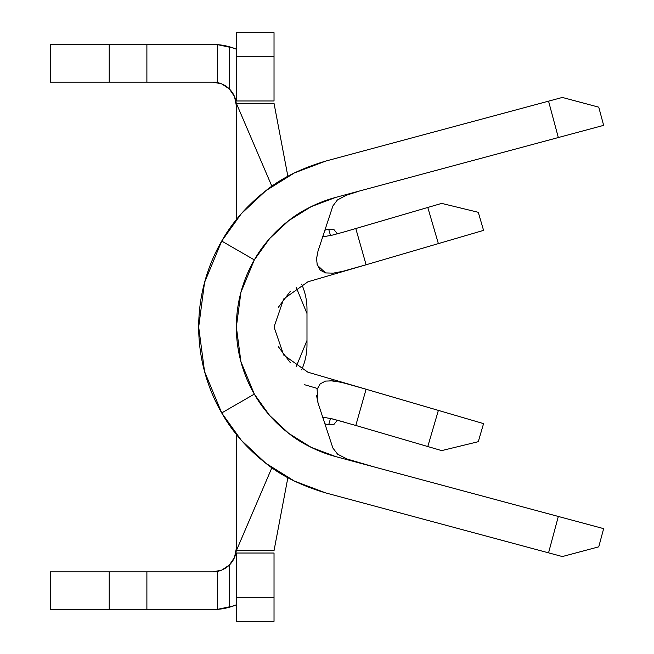 <?xml version="1.0" encoding="UTF-8"?>
<svg xmlns="http://www.w3.org/2000/svg" width="654" height="654" viewBox="0 0 654 654"><rect width="100%" height="100%" fill="white"/><g stroke="black" fill="none" stroke-linecap="round" stroke-linejoin="round"><path stroke-width="0.98" d="M324.891 230.216L328.643 229.121L324.891 230.216M217.52 571.858L217.52 609.528L217.52 571.858L146.888 571.858L146.888 609.528L217.52 609.528L109.218 609.528L146.888 609.528L146.888 571.858L217.52 571.858M254.332 259.9L240.925 292.264L236.356 327L240.925 361.736L254.332 394.1A134.201 134.201 0 0 0 335.706 456.598L603.642 528.645L598.753 546.834L562.358 556.554L598.753 546.834L603.642 528.645L558.328 516.464L548.551 552.843L562.358 556.554L325.921 492.977C301.298 485.693 281.285 475.801 265.867 463.31C246.999 448.44 232.284 431.648 221.714 412.936L254.332 394.1L269.636 415.462L288.815 433.43L311.116 447.32L335.706 456.598L558.328 516.464L548.551 552.843L325.921 492.977L294.439 481.099L265.867 463.31L241.31 440.297L221.714 412.936A171.871 171.871 0 0 1 221.714 241.064L254.332 259.9A134.201 134.201 0 0 1 335.674 197.41A134.201 134.201 0 0 0 335.706 456.598C316.479 450.908 300.848 443.191 288.815 433.43C274.083 421.822 262.589 408.717 254.332 394.1A134.201 134.201 0 0 1 254.332 259.9C262.589 245.283 274.083 232.178 288.815 220.57L269.636 238.538L254.332 259.9L221.714 241.064C232.284 222.352 246.999 205.56 265.867 190.69C281.285 178.199 301.298 168.307 325.921 161.023A171.871 171.871 0 0 0 325.823 161.056M332.673 235.039L322.692 236.887L332.461 235.097L343.661 232.072L441.679 203.394L478.278 212.305L483.568 230.38L307.887 281.809L365.995 264.796L342.925 271.304L333.246 273.151L325.569 272.931L317.264 265.181L316.544 258.624L317.991 251.144L332.886 205.953L337.382 199.993L346.399 195.235L358.531 191.328M290.196 291.48L278.342 307.306L290.196 291.48M278.342 346.694L290.196 362.512L278.342 346.694M365.423 264.968L366.093 264.772L365.423 264.968M317.165 389.146L320.198 383.857L325.529 381.078L333.221 380.849L342.941 382.696L366.093 389.228L307.887 372.191L283.689 355.04L274.026 327L283.689 298.96L307.887 281.809L283.689 298.96L274.026 327L283.689 355.04L307.887 372.191L366.093 389.228L355.801 425.468L332.616 418.944L322.692 417.113M335.706 197.402L311.116 206.68L288.815 220.57C300.848 210.809 316.479 203.092 335.706 197.402L558.328 137.536L335.706 197.402M254.332 394.1L221.714 412.936L204.538 371.48L198.685 327L204.538 282.52L221.714 241.064L241.31 213.703L265.867 190.69L294.439 172.901L325.921 161.023L548.551 101.157L558.328 137.536L603.642 125.355L598.753 107.166L562.358 97.446L325.921 161.023M334.856 273.912L336.818 273.339M336.818 380.661L334.873 380.088M359.626 387.34L365.79 389.146L359.626 387.34M374.66 467.07L347.07 459.018L337.611 454.187L332.886 448.047L317.991 402.856L316.544 395.417M355.801 425.468L366.093 389.228L438.376 410.393L427.79 446.543L355.801 425.468L441.679 450.606L427.79 446.543L438.376 410.393L483.568 423.62L478.278 441.695L441.679 450.606L478.278 441.695L483.568 423.62L353.503 385.566L340.546 382.132L329.918 380.644M355.702 228.565L427.79 207.457L438.376 243.607L366.093 264.772L355.801 228.532L366.093 264.772L342.925 271.304L333.246 273.151M373.409 466.735L347.07 459.018L337.611 454.187L332.886 448.047L317.991 402.856L317.108 389.367M346.399 195.235L337.382 199.993L332.886 205.953L317.991 251.144L316.528 258.845M343.718 421.944L329.878 418.307M325.569 272.931L320.231 270.176L316.961 264.044M274.026 103.332L287.874 176.327L274.026 103.332L236.356 103.332L271.876 186.276L236.356 103.332L236.356 219.621L236.356 103.332L274.026 103.332M334.513 274.018L336.687 273.38M287.874 477.673L274.026 550.668L287.874 477.673M271.876 467.724L236.356 550.668L274.026 550.668L236.356 550.668L271.876 467.724M236.356 434.379L236.356 550.668L236.356 434.379M50.358 609.528L109.218 609.528L109.218 571.858L50.358 571.858L50.358 609.528L109.218 609.528L109.218 571.858L146.888 571.858L50.358 571.858L50.358 609.528M221.706 83.884L223.586 84.75M229.374 88.952L233.094 93.718M234.541 96.62L236.356 105.686A23.544 23.544 0 0 0 212.812 82.142L221.575 83.835L212.812 82.142M212.812 571.858A23.544 23.544 0 0 0 236.356 548.314A23.544 23.544 0 0 1 229.292 565.13L221.583 570.165L212.812 571.858L221.583 570.165L229.292 565.13L229.292 607.272A61.214 61.214 0 0 0 236.356 604.819L229.292 607.272L229.292 565.13L234.516 557.429L236.356 548.314L234.541 557.38M233.094 560.282L229.374 565.048M223.897 569.086L221.706 570.108M236.356 604.819A61.214 61.214 0 0 1 229.292 607.272L217.52 609.348L233.29 606.005M233.29 47.995L217.52 44.652L229.292 46.728L229.292 88.87L234.516 96.571L236.356 105.686A23.544 23.544 0 0 0 229.292 88.87L221.575 83.835L229.292 88.87L229.292 46.728A61.214 61.214 0 0 1 236.356 49.181L229.292 46.728L217.52 44.66M274.026 553.022L236.356 553.022L274.026 553.022L274.026 597.756L236.356 597.756L236.356 553.022L236.356 621.3L274.026 621.3L274.026 597.756L236.356 597.756L236.356 621.3L274.026 621.3L274.026 553.022M274.026 100.978L274.026 32.7L236.356 32.7L274.026 32.7L274.026 56.244L236.356 56.244L236.356 32.7L236.356 56.244L274.026 56.244L274.026 100.978L236.356 100.978L236.356 56.244L236.356 100.978L274.026 100.978M217.488 82.142L50.358 82.142L50.358 44.472L50.358 82.142L109.218 82.142L109.218 44.472L109.218 82.142L146.888 82.142L146.888 44.472L146.888 82.142L217.52 82.142L217.52 44.472L50.358 44.472L217.488 44.472M229.292 607.272L217.52 609.34M236.356 49.181A61.214 61.214 0 0 0 229.292 46.728M229.284 46.728A61.214 61.214 0 0 0 217.52 44.652M217.52 609.348A61.214 61.214 0 0 0 229.284 607.272M317.378 388.46L304.249 384.617L317.378 388.46M562.358 97.446L598.753 107.166L603.642 125.355L558.328 137.536L548.551 101.157L562.358 97.446M441.679 203.394L427.79 207.457L438.376 243.607L483.568 230.38L478.278 212.305L441.679 203.394M306.988 340.489L306.988 344.822L306.988 340.489L296.164 366.763L306.988 340.489L306.988 313.511L296.164 287.237L306.988 313.511L306.988 309.178A61.214 61.214 0 0 0 301.649 284.171A61.214 61.214 0 0 1 306.988 309.178L306.988 326.992M306.988 344.822A61.214 61.214 0 0 1 301.649 369.829A61.214 61.214 0 0 0 306.988 344.822M330.523 235.546L328.643 229.121L330.523 235.546M328.643 424.879L330.523 418.454L328.643 424.879L334.071 424.266L337.382 420.179L334.071 424.266L328.643 424.879L334.071 424.266L337.382 420.179L334.071 424.266L328.643 424.879L324.891 423.784M328.643 229.121L334.071 229.734L337.382 233.821L334.071 229.734L328.643 229.121L334.071 229.734L337.382 233.821L334.071 229.734L328.643 229.121"/></g></svg>
